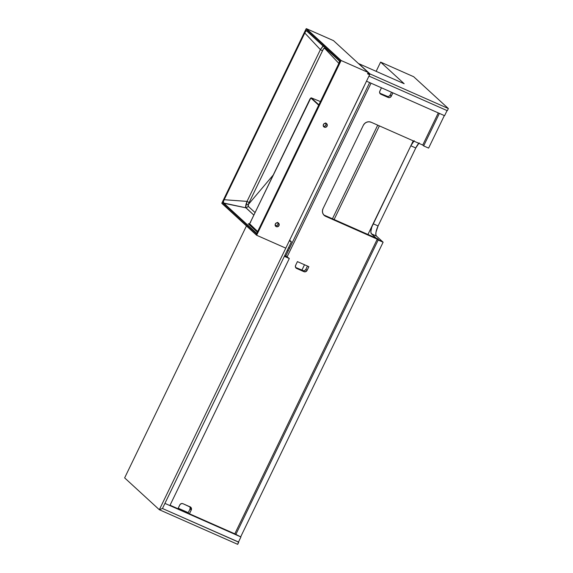 <?xml version="1.0" encoding="UTF-8"?>
<svg xmlns="http://www.w3.org/2000/svg" width="573" height="573" viewBox="0 0 573 573"><rect width="100%" height="100%" fill="white"/><g stroke="black" fill="none" stroke-linecap="round" stroke-linejoin="round"><path stroke-width="0.86" d="M288.298 250.824L287.245 250.358L288.298 250.824M284.781 255.465L285.834 255.93L284.781 255.465M240.932 536.973L164.924 503.388L240.932 536.973L238.468 542.087L162.46 508.502L164.924 503.388L169.873 505.579L289.308 258.509L285.569 255.816L289.308 258.509L284.366 256.324L289.308 258.509L169.873 505.579L164.924 503.388L284.366 256.324L162.46 508.502L238.468 542.087L240.932 536.973M170.045 505.214L234.808 533.828L170.045 505.214M188.259 512.663L178.21 508.222L188.259 512.663M237.688 544.35L159.337 509.726L124.642 477.889L159.337 509.726L162.46 508.502L238.726 542.201L237.688 544.35L159.337 509.726L124.642 477.889L159.337 509.726L289.301 240.882L291.385 241.806L289.301 240.882L159.337 509.726L162.46 508.502L238.504 542.001L237.688 544.35M162.46 508.502L159.337 509.726L162.46 508.502L291.385 241.806L162.46 508.502M368.969 76.08L447.32 110.704L448.358 108.548L370.008 73.931L368.969 76.08L370.008 73.931L358.863 63.696L404.158 83.715L358.863 63.696L370.008 73.931L448.358 108.548L447.32 110.704L368.969 76.08L447.062 110.589L444.591 115.696L366.498 81.187L444.591 115.696L447.062 110.589L368.969 76.08L366.498 81.187L368.969 76.08M413.663 76.71L448.358 108.548L413.663 76.71L380.608 62.099L413.663 76.71M380.608 62.099L404.158 83.715L380.608 62.099L376.146 71.331L380.608 62.099L404.158 83.715L380.608 62.099M413.226 140.836L367.959 234.472L413.226 140.836M377.714 125.15L332.447 218.779L377.714 125.15M334.116 219.516L379.383 125.888L334.116 219.516M288.527 247.708L289.58 248.173L288.527 247.708M289.63 240.194L291.385 241.806L289.63 240.194M246.447 225.927L124.642 477.889L246.447 225.927M378.459 239.707L377.292 238.597L324.454 215.247L377.292 238.597L378.459 239.707L325.636 216.329L378.474 239.679M323.029 208.658L322.427 210.885L322.714 213.127L323.838 215.04L325.636 216.329A6.002 5.658 -47.5 0 1 323.029 208.658L363.318 125.315L323.029 208.658M190.014 506.704L190.078 508.903L191.26 509.984L189.427 513.773L191.425 509.547L190.938 507.427L182.93 503.696L181.598 503.545L180.051 504.519L177.974 508.717L179.807 504.92A2.399 2.263 -47.5 0 1 182.93 503.696L190.215 506.912A2.399 2.263 -47.5 0 1 191.26 509.984L190.078 508.903L188.023 513.157L190.078 508.903A2.399 2.263 132.5 0 0 190.1 506.861M287.001 257.048L371.039 83.192L287.001 257.048M381.453 87.798L379.663 91.608L379.885 93.363L388.157 97.46L389.49 97.611L390.722 96.98L392.906 92.855L391.273 96.228L390.098 95.147L389.167 96.185L387.849 96.565L379.799 93.206L386.976 96.379A2.399 2.263 132.5 0 0 390.098 95.147L391.502 92.239L390.098 95.147L391.273 96.228A2.399 2.263 -47.5 0 1 388.157 97.46L386.976 96.379L388.157 97.46L380.866 94.237L379.849 93.306L380.866 94.237A2.399 2.263 -47.5 0 1 379.82 91.171L381.453 87.798M422.752 145.048L371.125 122.235L368.933 121.763L366.677 122.185L364.707 123.431L363.318 125.315A6.002 5.658 -47.5 0 1 371.125 122.235L422.752 145.048M295.604 265.378L295.482 267.168L296.262 268.228L304.815 271.86L306.813 270.843L308.876 266.681L297.423 261.617L295.604 265.378L297.423 261.617L308.876 266.681L307.056 270.442L305.875 269.36L304.951 270.399L303.633 270.778L295.582 267.419L302.759 270.592A2.399 2.263 132.5 0 0 305.875 269.36L307.472 266.058L305.875 269.36L307.056 270.442A2.399 2.263 -47.5 0 1 303.934 271.674L302.759 270.592L303.934 271.674L296.649 268.451L295.632 267.519L296.649 268.451A2.399 2.263 -47.5 0 1 295.604 265.378M369.635 82.576L285.791 256.016L369.635 82.576M323.623 214.789A6.002 5.658 132.5 0 0 324.454 215.247M439.384 113.397L444.333 115.581L428.604 148.106L423.662 145.922L439.384 113.397L423.662 145.922L428.604 148.106L444.333 115.581L439.384 113.397M422.738 145.076L423.662 145.922L422.738 145.076L438.288 112.91L422.738 145.076M413.828 141.108A9.003 2.865 113.8 0 0 410.827 145.793L415.776 147.977L378.087 225.941L415.776 147.977L410.827 145.793L373.138 223.756L378.087 225.941A9.003 2.865 -66.2 0 0 376.397 236.04L375.845 234.651L375.974 232.244L378.087 225.941L373.138 223.756A9.003 2.865 113.8 0 0 371.454 233.856L376.397 236.04L383.115 242.207L240.674 536.858L383.115 242.207L377.249 239.17L378.81 239.865L377.557 238.712L378.81 239.865L377.249 239.17L234.808 533.828L240.674 536.858L235.732 534.673L378.173 240.023L377.249 239.17L234.808 533.828L235.732 534.673L378.173 240.023L383.115 242.207L376.397 236.04L371.454 233.856L375.995 238.024L377.557 238.712L375.995 238.024L371.096 233.304L370.881 231.37L371.813 227.001L410.827 145.793L414.236 140.686M418.777 143.293A9.003 2.865 -66.2 0 0 415.776 147.977L419.178 142.87M301.878 270.198L304.514 264.747L301.878 270.198M277.898 222.675L278.106 224.222L277.475 225.261L275.212 225.669L277.475 225.261L278.17 223.821L277.669 222.36M276.279 226.65L275.391 225.834L277.046 226.815L279.015 225.569L279.123 224L278.098 222.883A2.099 1.984 -47.5 0 1 278.85 225.848A2.099 1.984 -47.5 0 1 275.771 226.314A2.099 1.984 -47.5 0 1 278.098 222.883L276.544 222.868L275.369 223.957L275.262 225.526L276.279 226.65M325.987 123.202L325.836 125.48L324.87 126.225L323.301 126.196L324.87 126.225L326.051 125.129L325.758 122.887M324.368 127.17L323.48 126.361L324.368 127.17L325.536 127.306L327.097 126.096L327.212 124.527L326.187 123.41A2.099 1.984 -47.5 0 1 326.939 126.375A2.099 1.984 -47.5 0 1 323.86 126.841A2.099 1.984 -47.5 0 1 326.187 123.41L324.633 123.388L323.459 124.484L323.344 126.053L324.368 127.17M333.493 40.633L368.188 72.47L367.537 73.817L369.621 74.734L285.791 248.145L256.64 235.259L285.791 248.145L369.621 74.734L367.866 73.129L369.621 74.734L367.537 73.817L368.188 72.47L341.114 60.509L306.419 28.671L333.493 40.633L368.188 72.47L341.114 60.509L306.319 28.65L333.493 40.633M339.273 60.867L306.713 30.706L305.76 31.229L304.793 33.012L320.4 49.622L322.484 50.796C323.544 48.34 324.368 47.609 324.955 48.619L325.17 47.931L324.955 48.619L338.901 63.453L324.955 48.619L323.91 48.354L323.244 49.292L248.639 203.573L247.98 205.428L248.209 206.273L255.071 212.59L248.438 206.502L245.924 207.827L253.853 215.111L245.631 207.412L247.035 201.388L224.201 199.719L304.793 33.012L320.4 49.622L247.035 201.388L224.201 199.719L223.456 201.395L223.656 203.007L245.924 207.827C245.409 208.171 245.452 206.925 246.061 204.11L248.252 204.59L273.242 175.009L248.252 204.59L248.438 206.502L245.924 207.827L223.334 203.179L256.618 233.72L339.331 62.414L339.245 60.559L306.713 30.706L306.147 30.527L305.409 31.243L223.936 199.569L223.026 201.983L223.334 203.179L256.618 233.72L338.6 64.126C339.574 62.156 339.775 60.953 339.202 60.523L339.545 61.311M256.64 235.259L341.114 60.509L256.546 235.188L221.887 203.1L306.104 28.894L340.649 60.595L256.432 234.808L221.887 203.1L306.147 28.772M249.513 223.785L248.252 223.807L249.319 223.914L248.252 223.807L257.356 232.158L248.252 223.807L249.398 223.921L257.664 231.513L249.62 223.785L248.252 223.807L248.997 224M256.761 233.383L223.656 203.007C223.076 202.613 223.262 201.517 224.201 199.719L223.936 199.569C222.961 201.538 222.761 202.742 223.334 203.179L256.761 233.383M248.252 223.807L249.398 223.921L250.559 221.966L310.086 98.828L310.903 98.026L318.724 105.203L310.831 97.99L249.62 223.785M320.472 101.593L311.282 97.868L318.896 104.852L311.282 97.868L320.472 101.593L311.282 97.868M323.043 45.976L320.4 49.622L323.552 45.604M320.4 49.622L247.035 201.388L249.119 202.563L322.484 50.796L320.4 49.622M248.209 204.625L249.119 202.563L247.035 201.388L246.061 204.11L248.209 204.625M364.156 85.986L352.159 110.983L363.855 86.788A1.504 0.48 -66.2 0 0 364.113 86.122M351.736 111.671L352.159 110.983A1.504 0.48 -66.2 0 1 351.815 111.57M250.738 222.009L249.398 223.921M306.118 28.829L340.649 60.595L256.546 235.188M306.713 30.706L306.713 30.706C306.197 30.147 305.466 30.863 304.528 32.862L223.936 199.569L304.793 33.012C305.617 31.15 306.283 30.491 306.784 31.049L339.252 60.845C339.137 61.347 340.319 59.943 338.593 64.112L256.647 233.619M311.239 97.84L310.079 98.814L250.551 221.952M221.837 203.171L306.132 28.786M221.873 203.372L256.561 235.209M306.77 31.042L339.259 60.86"/></g></svg>
